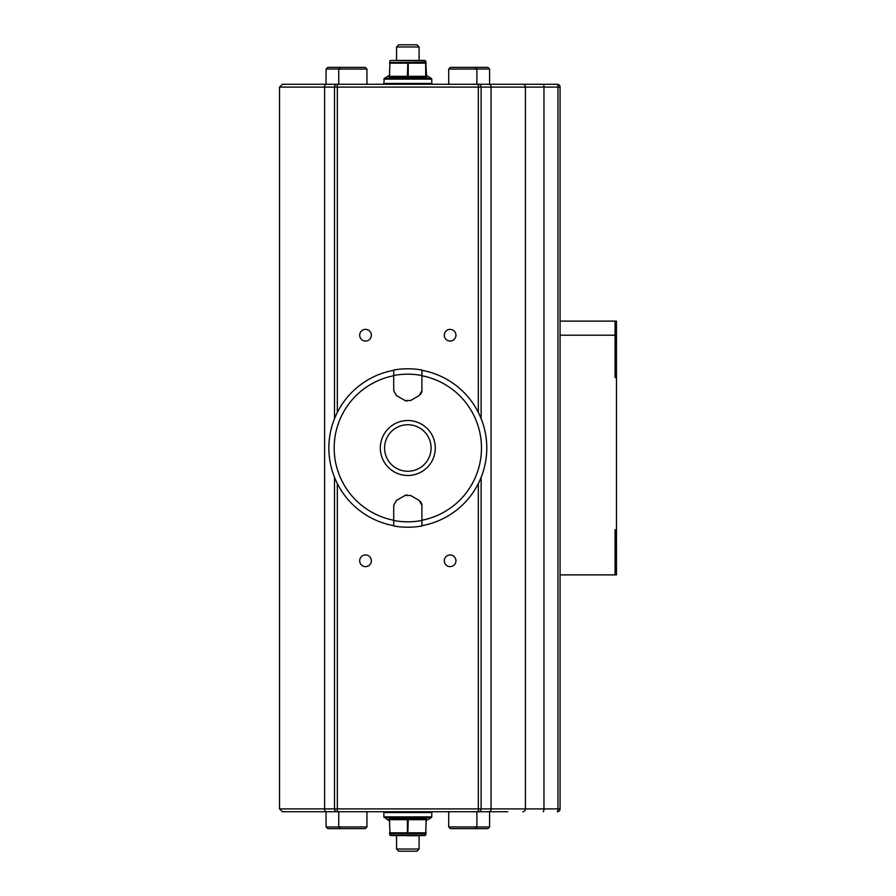 <?xml version="1.0" encoding="UTF-8"?>
<svg xmlns="http://www.w3.org/2000/svg" width="896" height="896" viewBox="0 0 896 896"><rect width="100%" height="100%" fill="white"/><g stroke="black" fill="none" stroke-linecap="round" stroke-linejoin="round"><path stroke-width="1.34" d="M615.059 336.09L616.47 336.09L616.47 377.507L615.059 377.507L615.059 321.115L560.078 321.115M615.059 351.064L616.47 351.064M615.059 338.71L616.47 338.71M615.059 364.336L616.47 364.336M615.059 368.066L616.47 368.066M615.059 353.942L616.47 353.942M615.059 356.384L616.47 356.384M560.078 335.216L615.059 335.216M615.059 321.115L616.47 321.115L616.47 336.09M615.059 569.162L616.47 569.162L616.47 574.885L560.078 574.885M615.059 574.885L615.059 529.771L616.47 529.771L616.47 377.507M615.059 539.381L616.47 539.381L616.47 569.162M615.059 538.014L616.47 538.014L616.47 539.381M615.059 547.512L616.47 547.512M615.059 543.01L616.47 543.01M615.059 542.013L616.47 542.013M615.059 540.691L616.47 540.691M615.059 557.682L616.47 557.682M615.059 554.826L616.47 554.826M615.059 554.042L616.47 554.042M615.059 560.045L616.47 560.045M615.059 560.19L616.47 560.19M615.059 548.654L616.47 548.654M615.059 547.669L616.47 547.669M615.059 551.51L616.47 551.51M615.059 537.141L616.47 537.141L616.47 538.014M615.059 535.763L616.47 535.763L616.47 537.141M616.47 529.771L616.47 535.763M557.256 811.731A2.822 0.728 -90 0 0 557.984 808.909L557.984 87.091L481.13 87.091A2.822 2.822 0 0 0 478.307 84.269L557.256 84.269A2.822 0.728 90 0 1 557.984 87.091L560.078 87.091A2.822 2.822 0 0 0 557.256 84.269A2.822 2.822 0 0 1 560.078 87.091L560.078 808.909A2.822 2.822 0 0 1 557.256 811.731A2.822 2.822 0 0 0 560.078 808.909L481.13 808.909A2.822 2.822 0 0 1 478.307 811.731L507.763 811.731M478.307 412.451L478.307 87.091L337.333 87.091L337.333 84.269A2.822 2.822 0 0 0 334.51 87.091L279.53 87.091L282.352 84.269L478.307 84.269L478.307 87.091L481.13 87.091L481.13 418.701M481.13 477.299L481.13 808.909L279.53 808.909L282.352 811.731L337.333 811.731A2.822 2.822 0 0 1 334.51 808.909L334.51 477.299M371.358 560.784A5.824 5.824 0 0 1 362.611 565.835A5.824 5.824 0 0 1 362.611 555.733A5.824 5.824 0 0 1 371.358 560.784M455.941 560.784A5.824 5.824 0 0 1 447.205 565.835A5.824 5.824 0 0 1 447.205 555.733A5.824 5.824 0 0 1 455.941 560.784M455.941 335.216A5.824 5.824 0 0 1 447.205 340.267A5.824 5.824 0 0 1 447.205 330.165A5.824 5.824 0 0 1 455.941 335.216M371.358 335.216A5.824 5.824 0 0 1 362.611 340.267A5.824 5.824 0 0 1 362.611 330.165A5.824 5.824 0 0 1 371.358 335.216M337.333 412.451L337.333 87.091L334.51 87.091L334.51 418.701M337.333 84.269L312.872 84.269M557.256 84.269L507.763 84.269M389.491 76.328L389.917 63.168L408.24 63.168L407.826 62.44L407.4 76.328L408.24 76.328L408.24 63.168L426.149 63.168A0.851 0.818 180 0 0 425.667 62.44L425.723 76.328L408.24 76.328L408.654 77.067L425.79 77.067L426.149 76.328A0.851 0.818 180 0 0 426.619 77.067L425.723 60.883L425.667 62.44L389.973 62.44L389.917 60.883L389.491 76.328A0.851 0.818 180 0 1 389.021 77.067L406.997 77.067L407.4 76.328L389.917 76.328L389.85 77.067M426.574 75.622L431.368 78.389L384.272 78.389L389.066 75.622L389.021 77.067M389.917 63.168L389.973 62.44A0.851 0.818 180 0 0 389.491 63.168L389.917 63.168M406.997 77.067L408.654 77.067M425.79 77.067L426.619 77.067M384.272 78.389L383.858 83.429L384.698 84.269M424.939 60.424L390.712 60.424L425.723 60.883M332.013 67.357L336.078 67.357M340.155 67.357L327.746 67.357L326.054 69.048L366.934 69.048L366.934 84.269M344.702 67.357L348.768 67.357M366.934 69.048L365.243 67.357L340.435 67.357L338.744 69.048L338.744 84.269M448.706 84.269L448.706 69.048L489.586 69.048L489.586 84.269L478.307 84.269M454.664 67.357L458.73 67.357M476.896 84.269L476.896 69.048L475.205 67.357L450.397 67.357L448.706 69.048M489.586 69.048L487.894 67.357L475.496 67.357M405.507 44.8L398.709 44.8L396.547 46.962L419.104 46.962L416.942 44.8L405.507 44.8M407.826 424.738A23.262 23.262 0 0 1 431.088 448A23.262 23.262 0 0 1 407.826 471.262A23.262 23.262 0 0 1 384.563 448A23.262 23.262 0 0 1 407.826 424.738M421.915 520.464L421.915 525.963A79.229 79.229 0 0 1 393.725 525.963L393.725 505.254L396.547 500.371L405.003 495.488L410.637 495.488L419.104 500.371L421.915 505.254L421.915 520.464A73.819 73.819 0 0 1 393.725 520.464M393.725 375.536L393.725 370.037A79.229 79.229 0 0 1 421.915 370.037L421.915 390.746L419.104 395.629L410.637 400.512L405.003 400.512L396.547 395.629L393.725 390.746L393.725 375.536A73.819 73.819 0 0 1 421.915 375.536M421.915 390.746L421.758 392.09M421.389 393.131L419.104 395.629M393.725 505.254L396.547 500.371M406.706 401.162L405.003 400.512M396.547 395.629L393.725 390.746M421.915 520.251A73.606 73.606 0 0 0 421.915 375.749M421.915 525.683A78.949 78.949 0 0 0 421.915 370.317M393.725 370.317A78.949 78.949 0 0 0 393.725 525.683M393.725 375.749A73.606 73.606 0 0 0 393.725 520.251M405.003 495.488L406.706 494.838M419.104 500.371L421.266 502.611M421.736 503.832L421.915 505.254M435.299 448A27.485 27.485 0 0 0 409.45 420.571A27.485 27.485 0 0 0 380.363 446.914A27.485 27.485 0 0 0 407.277 475.474A27.485 27.485 0 0 0 435.299 448M366.934 811.731L366.934 826.952L326.054 826.952L326.054 811.731L489.586 811.731L489.586 826.952L448.706 826.952L448.706 811.731M326.054 811.731L320.41 811.731M425.723 835.117L389.917 835.117L389.973 833.56L425.667 833.56L425.723 835.117L426.149 819.672A0.851 0.818 -0 0 1 426.619 818.933L408.654 818.933L408.24 819.672L425.723 819.672L425.79 818.933M426.149 819.672L425.723 832.832L407.4 832.832L407.826 833.56L408.24 819.672L407.4 819.672L407.4 832.832L389.491 832.832A0.851 0.818 -0 0 0 389.973 833.56L389.491 819.672A0.851 0.818 0 0 0 389.021 818.933L389.066 820.378L389.021 818.933L389.917 819.672L407.4 819.672L406.997 818.933L389.85 818.933M389.491 832.832L389.917 835.117M426.149 821.106L426.619 818.933M425.667 833.56A0.851 0.818 0 0 0 426.149 832.832L425.667 833.56M408.654 818.933L406.997 818.933M389.491 821.106L383.858 816.872L383.858 812.571L384.698 811.731M390.712 835.576L424.939 835.576M406.874 835.688L419.104 835.688L419.104 849.038L396.547 849.038L398.709 851.2L416.942 851.2L419.104 849.038M356.91 828.643L344.702 828.643M338.744 811.731L338.744 826.952L340.435 828.643L365.243 828.643L366.934 826.952M466.872 828.643L454.664 828.643M448.706 826.952L450.397 828.643L475.205 828.643L476.896 826.952L476.896 811.731M344.221 828.643L332.013 828.643M326.054 826.952L327.746 828.643L340.155 828.643M479.562 828.643L471.419 828.643M470.938 828.643L487.894 828.643L489.586 826.952M615.059 348.6L616.47 348.6M615.059 342.182L616.47 342.182M615.059 564.222L616.47 564.222M616.47 535.405L615.059 535.405M326.435 84.269A2.822 1.826 -90 0 0 324.61 87.091L324.61 808.909A2.822 1.826 90 0 0 326.435 811.731M543.222 84.269A2.822 0.728 90 0 1 543.962 87.091L543.962 808.909A2.822 0.728 -90 0 1 543.222 811.731M522.827 84.269A2.822 2.587 90 0 1 525.414 87.091L525.414 808.909A2.822 2.587 -90 0 1 522.827 811.731M489.205 84.269A2.822 1.826 90 0 1 491.042 87.091L491.042 808.909A2.822 1.826 -90 0 1 489.205 811.731M478.307 483.549L478.307 811.731M337.333 483.549L337.333 811.731M383.858 79.128L431.782 79.128L431.782 83.429L383.858 83.429M384.272 817.611L431.368 817.611L431.782 816.872L383.858 816.872M383.858 812.571L431.782 812.571L430.942 811.731M279.53 87.091L279.53 808.909M389.066 75.622L389.491 74.894M431.368 78.389L431.782 79.128M390.712 60.424L389.917 60.883M431.782 83.429L430.942 84.269M326.054 69.048L326.054 84.269M419.104 60.312L419.104 46.962M396.547 60.312L396.547 46.962M426.574 820.378L431.368 817.611M431.782 816.872L431.782 812.571M396.547 835.688L396.547 849.038"/></g></svg>
